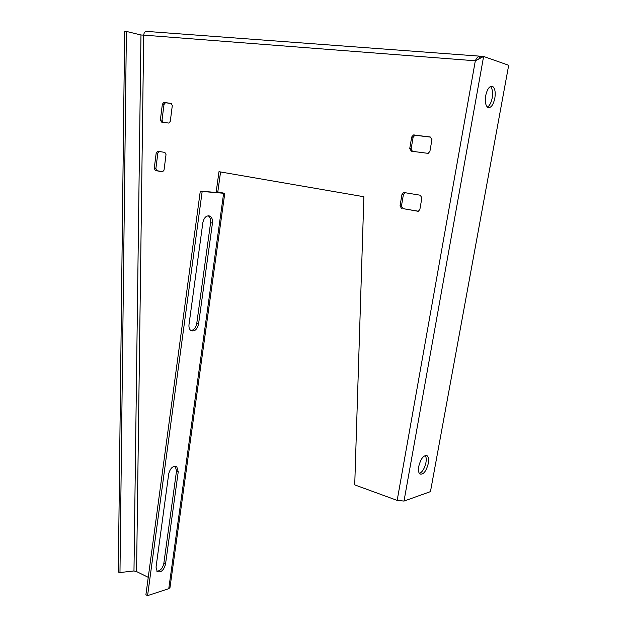 <?xml version="1.0" encoding="UTF-8"?>
<svg xmlns="http://www.w3.org/2000/svg" width="627" height="627" viewBox="0 0 627 627"><rect width="100%" height="100%" fill="white"/><g stroke="black" fill="none" stroke-linecap="round" stroke-linejoin="round"><path stroke-width="0.94" d="M485.69 95.641C487.312 88.736 489.632 85.664 492.657 86.424C494.993 88.274 495.714 92.224 494.836 98.259C493.222 105.148 490.894 108.205 487.853 107.436C485.549 105.61 484.828 101.684 485.69 95.641M487.414 107.123C489.632 105.751 491.223 102.71 492.187 98C493.026 92.482 492.438 88.642 490.432 86.479M428.312 463.424C428.931 459.622 428.547 457.075 427.152 455.782C423.687 454.881 420.882 458.423 418.742 466.41C418.131 470.203 418.515 472.734 419.886 474.012C423.374 474.905 426.18 471.379 428.312 463.424M425.239 455.484C426.242 456.997 426.47 459.372 425.929 462.624C424.604 468.416 422.426 472.045 419.408 473.503M162.902 171.759L157.032 170.701L155.888 168.53L157.839 153.145L159.101 151.452M162.973 122.281L162.017 120.18L163.992 104.537L165.403 102.757L171.524 103.51M202.168 191.47L200.295 191.11L145.903 594.749L147.58 595.65L202.168 191.47L224.772 193.351L217.812 191.917L220.563 171.963M430.851 137.164L414.894 135.236L413.115 137.266L411.147 148.842L412.378 151.326M405.191 192.724L403.38 194.676L401.452 206.024L403.028 208.634L418.178 211.299M162.385 171.798L155.394 170.536L154.25 168.365L156.201 152.949L157.839 151.248L164.862 152.408L166.022 154.587L164.039 170.113L162.542 171.814M409.729 148.591L411.696 137L413.475 134.962L430.294 137L431.94 139.617L429.91 151.358L428.178 153.372L411.336 151.185L409.729 148.591L411.147 148.842M480.572 56.775L480.666 56.234C478.503 56.007 476.724 57.527 475.321 60.788L483.613 56.454L508.685 65.279L430.459 491.623L404.007 501.075L397.165 500.393L354.725 484.89L363.872 196.729L218.98 171.688L216.213 191.784L222.279 192.983L200.295 191.11M126.395 31.413L124.648 31.671L118.315 572.059L119.976 572.545L126.395 31.413L140.973 34.987L143.701 35.12L136.576 571.565L148.254 577.334M164.015 102.467L171.132 103.377L172.307 105.54L170.285 121.325L168.914 123.088L161.531 122.077L160.371 119.922L162.354 104.254L163.757 102.467L165.653 102.757M401.609 208.517L400.034 205.899L401.954 194.527L403.498 192.638L404.313 192.575L420.255 195.216L421.877 197.858L419.886 209.371L418.397 211.236L403.028 208.634M216.213 191.784L217.812 191.917M136.576 571.565L133.974 570.954L119.976 572.545M147.58 595.65L168.773 588.659L169.988 587.538M198.563 324.002L212.451 223.087C212.78 219.716 211.95 217.389 209.967 216.111C206.502 215.171 204.136 217.326 202.866 222.577L189.009 324.543C188.711 327.435 189.378 329.465 191.016 330.641C194.629 331.73 197.144 329.52 198.563 324.002L196.76 323.461L210.594 222.687C210.923 219.356 210.108 217.044 208.156 215.743M190.89 330.554C193.915 330.084 195.875 327.717 196.76 323.461M175.27 466.19L176.508 471.026L163.827 563.454C162.652 568.274 160.347 570.883 156.899 571.291M178.24 471.755L165.504 564.308C163.718 570.358 160.951 572.788 157.212 571.589L156.037 567.184L168.734 473.761C170.387 467.891 173.068 465.547 176.767 466.723L178.24 471.755L176.508 471.026M397.165 500.393L475.321 60.788L143.701 35.12C144.053 32.471 145.072 31.232 146.749 31.405L479.796 56.164M478.558 59.181L480.885 56.25L483.613 56.454L404.007 501.075M411.696 137L413.115 137.266M414.094 134.93L415.505 135.205M160.371 119.922L162.017 120.18M162.354 104.254L163.992 104.537M400.034 205.899L401.452 206.024M401.954 194.527L403.38 194.676M155.394 170.536L157.032 170.701M154.25 168.365L155.888 168.53M156.201 152.949L157.839 153.145M140.973 34.987L133.974 570.954M223.635 193.328L168.773 588.659M210.594 222.687L212.451 223.087M163.827 563.454L165.504 564.308M490.949 86.267L492.657 86.424M425.913 455.374L427.152 455.782M413.475 134.962L414.894 135.236M163.757 102.467L165.403 102.757M403.498 192.638L404.917 192.787M157.487 151.248L158.874 151.42M224.772 193.351L169.964 587.703M208.219 215.743L209.967 216.111M175.584 466.222L176.767 466.723"/></g></svg>
